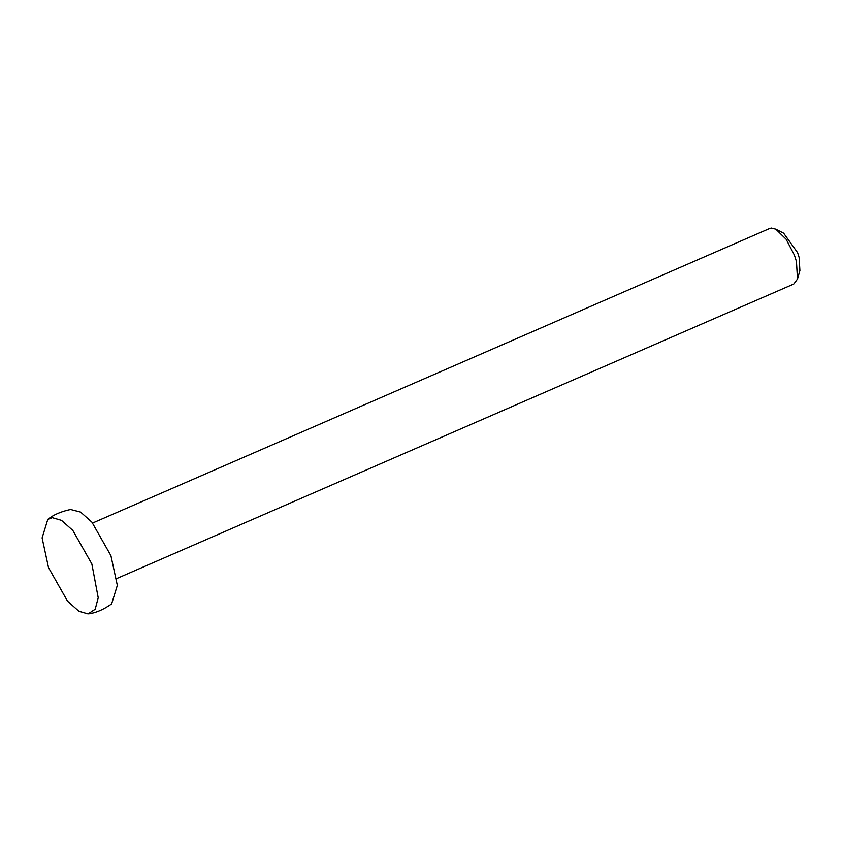 <?xml version="1.0" encoding="UTF-8"?>
<svg xmlns="http://www.w3.org/2000/svg" width="842" height="842" viewBox="0 0 842 842"><rect width="100%" height="100%" fill="white"/><g stroke="black" fill="none" stroke-linecap="round" stroke-linejoin="round"><path stroke-width="1.26" d="M116.775 578.528L793.817 283.996L797.479 279.049L796.448 261.536L794.406 255.158L786.144 239.254L775.787 229.171L771.377 228.077L769.662 228.487L92.631 523.019M775.787 229.171L783.628 233.181L797.595 252.663L799.121 257.442L799.9 270.587L797.479 279.049M48.52 567.655L42.1 537.922L47.805 519.377L52.288 517.672L61.519 520.367L72.844 530.449L91.841 563.929L98.209 597.725L95.209 609.219L88.084 613.923L78.853 611.229L67.518 601.146L48.52 567.655M47.805 519.377C53.383 514.82 60.961 511.526 70.539 509.484L80.579 512.073L91.904 522.156L110.902 555.636L117.322 585.379L111.618 603.924C103.598 609.545 96.02 612.839 88.884 613.818L88.884 613.818"/></g></svg>
